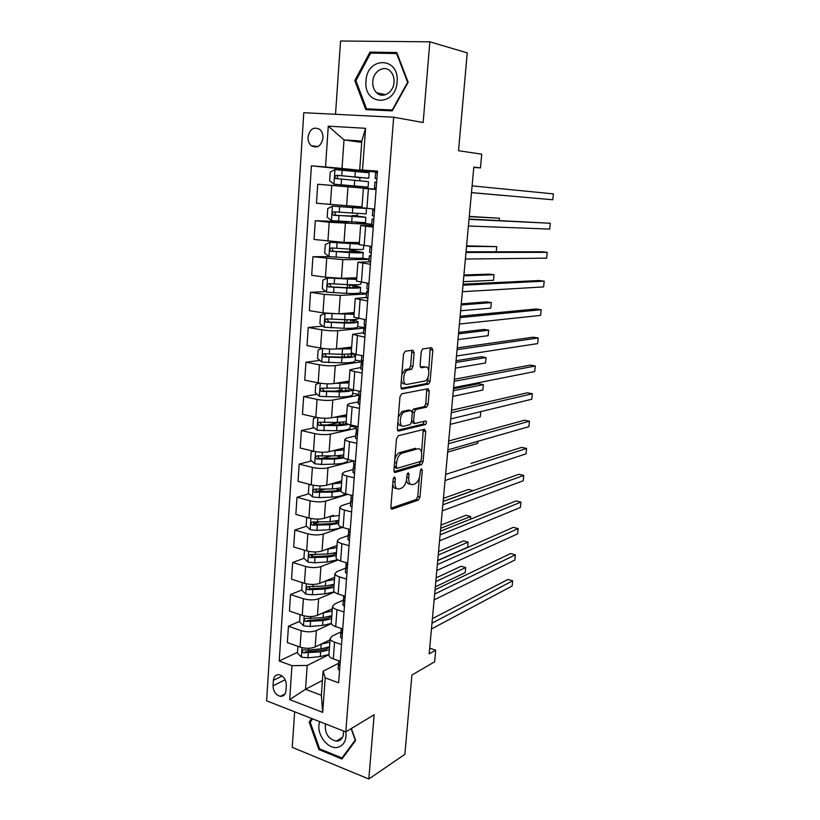 <?xml version="1.0" encoding="UTF-8"?>
<svg xmlns="http://www.w3.org/2000/svg" width="820" height="820" viewBox="0 0 820 820"><rect width="100%" height="100%" fill="white"/><g stroke="black" fill="none" stroke-linecap="round" stroke-linejoin="round"><path stroke-width="1.23" d="M394.389 476.912L393.18 479.085L390.863 507.037L392.155 509.138L418.425 500.087L419.963 497.115L422.32 470.198L421.408 468.753L420.352 470.803L420.055 474.308C419.42 479.023 417.79 482.18 415.156 483.769L412.665 484.589C409.918 484.989 408.616 482.734 408.749 477.804L409.057 474.247L408.196 472.74L407.017 474.862L406.71 478.429C406.084 483.236 404.404 486.444 401.677 488.084L399.084 488.945C396.234 489.366 394.861 487.08 394.994 482.057L395.291 478.439L394.389 476.912M308.023 137.073C307.889 140.773 308.986 143.654 311.323 145.724C317.279 148.676 321.163 146.114 322.978 138.026C323.121 134.377 322.055 131.507 319.779 129.427C313.742 126.372 309.827 128.924 308.023 137.073M414.12 352.723L412.86 350.212L405.254 351.237L403.501 354.209L400.826 386.599L402.118 389.039L428.727 384.037L430.11 381.249L432.837 350.119L431.658 347.659L422.607 348.951L421.244 351.739L420.086 365.31L421.306 367.76L425.662 367.053C430.162 365.986 429.649 379.055 425.129 380.992L407.079 384.385C402.374 385.636 402.722 372.239 407.468 370.138L411.548 369.277L412.962 366.437L414.12 352.723L411.763 352.313L411.466 350.396M294.657 711.811L292.228 747.338L368.826 779L404.854 754.349L411.906 675.024L434.631 661.801L435.707 650.198L429.167 653.899L473.816 167.065L480.469 167.905L481.74 154.16L458.544 150.726L467.246 52.869L429.844 41.82L340.536 41L335.523 114.308M368.826 779L374.145 714.732L345.794 731.891L393.672 117.219L423.161 122.528L429.844 41.82M398.243 435.748L396.501 438.813L393.907 470.28L395.199 472.474L421.572 464.643L423.069 461.721L425.713 431.453L424.534 429.219L398.243 435.748M397.341 428.737L399.976 396.808L401.728 393.795L428.071 388.721L429.249 391.068L428.101 404.239L426.687 407.079L415.791 409.508L414.336 412.398L413.577 421.244L414.807 423.54L425.672 420.957C426.8 421.726 426.738 422.915 425.488 424.534L398.633 431.053L397.341 428.737M285.944 690.747L286.313 685.243C286.077 679.647 283.699 676.141 279.169 674.716C275.817 674.511 273.89 676.387 273.388 680.344L273.039 685.807C273.306 691.465 275.735 694.981 280.327 696.334C283.577 696.477 285.452 694.612 285.944 690.747M345.794 731.891L266.613 700.803L303.769 112.709L393.672 117.219M322.434 680.426L305.522 689.302L321.358 695.278L323.111 671.242L325.222 677.873L338.639 682.793L377.487 171.113L359.703 169.863L361.804 141.05L344.01 139.912L342.012 168.448L377.405 172.138L360.482 170.785L360.4 171.821M325.222 677.873L322.68 712.375L289.665 699.614L291.951 665.666L307.192 665.45L328.963 654.637M297.506 652.3L279.22 661.002L291.951 665.666M279.22 661.002L311.405 165.825L325.53 166.962L328.277 126.167L365.587 128.299L362.522 169.914M473.775 167.413L480.469 167.905M424.985 406.853L425.067 405.992M435.707 650.198L429.69 648.21M307.192 665.45L305.522 689.302L289.665 699.614M361.702 142.393L344.01 139.912L328.277 126.167M359.242 187.657L317.719 184.254L376.103 189.225L359.242 187.708L359.334 186.396M317.719 184.254L316.458 203.268L362.01 206.896M348.305 221.943L315.3 220.703L329.209 222.251L371.696 224.454M315.3 220.703L314.06 239.491L344.031 242.371L359.375 242.556M329.199 256.619L312.922 256.721L342.801 259.673L369.051 259.407M312.922 256.721L311.692 275.274L325.438 277.232L341.479 278.308L356.772 277.795M325.878 291.561L310.565 292.309L324.259 294.38L340.259 295.405L366.448 293.97M310.565 292.309L309.345 310.647L322.988 312.861L338.947 313.814L354.199 312.625M322.813 326.145L308.228 327.477L321.829 329.814C327.774 330.716 333.074 331.013 337.737 330.706L363.854 328.123M308.228 327.477L307.029 345.599L320.579 348.069C326.493 349.012 331.782 349.289 336.446 348.9L351.667 347.055M319.872 360.38L305.932 362.225L319.431 364.818C325.325 365.802 330.603 366.068 335.257 365.587L361.558 361.866M305.932 362.225L304.743 380.142L318.191 382.858C324.074 383.893 329.332 384.129 333.976 383.565L349.146 381.085M317.032 394.256L303.656 396.583L317.063 399.412C322.916 400.488 328.164 400.703 332.797 400.068L358.863 395.271M303.656 396.583L302.478 414.284L315.833 417.247C321.676 418.354 326.903 418.559 331.536 417.831L346.665 414.725M314.285 427.784L301.401 430.531L314.716 433.606C320.528 434.754 325.745 434.938 330.368 434.139L356.28 428.296M301.401 430.531L300.243 448.027L313.506 451.226C319.298 452.425 324.505 452.578 329.117 451.707L344.215 447.976M311.62 460.942L299.177 464.089L312.399 467.4C318.17 468.63 323.367 468.773 327.969 467.82L353.799 460.942M299.177 464.089L298.039 481.391L311.2 484.815C316.961 486.086 322.137 486.209 326.729 485.184L341.786 480.858M309.027 493.753L296.983 497.268L310.103 500.805C315.843 502.106 321.01 502.219 325.601 501.122L347.731 494.337M296.983 497.268L295.856 514.365L308.925 518.025C314.644 519.367 319.79 519.449 324.371 518.281L333.535 515.288M306.495 526.214L294.81 530.058L307.838 533.83C313.537 535.204 318.683 535.275 323.254 534.035L342.463 527.383M294.81 530.058L293.693 546.971L306.68 550.845C312.358 552.27 317.473 552.321 322.045 550.999L337.01 545.515M304.015 558.328L292.668 562.489L305.604 566.466C311.262 567.922 316.377 567.952 320.938 566.569L338.065 559.978M292.668 562.489L291.561 579.207L304.456 583.297C310.093 584.793 315.188 584.803 319.738 583.348L334.662 577.3M301.76 590.021L290.536 594.551L303.39 598.743C309.017 600.271 314.101 600.271 318.642 598.743L334.427 592.06M290.536 594.551L289.45 611.074L302.252 615.379C307.859 616.947 312.922 616.927 317.463 615.328L332.346 608.737M299.618 621.334L288.445 626.255L301.207 630.652C306.793 632.251 311.846 632.21 316.377 630.549L331.403 623.63M288.445 626.255L287.359 642.593L300.079 647.103C305.645 648.733 310.688 648.681 315.208 646.949L330.05 639.825M338.537 663.308L323.111 671.242M340.884 631.933L332.325 636.002L330.152 638.462C330.234 639.887 331.7 641.127 334.55 642.152L341.54 644.561M343.283 600.189L334.704 603.94L332.53 606.226C332.623 607.558 334.099 608.717 336.979 609.701L344.01 611.997M345.712 568.076L337.112 571.509L334.939 573.611C335.031 574.851 336.528 575.937 339.429 576.87L346.511 579.053M348.172 535.603L339.541 538.699L337.379 540.626C337.481 541.764 338.988 542.778 341.909 543.66L349.043 545.72M351.237 498.17L350.786 500.917L352.292 502.229M350.652 502.752L342.012 505.509L339.839 507.242C339.952 508.287 341.479 509.23 344.41 510.06L351.606 511.998M353.164 469.532L344.492 471.93L342.329 473.478C342.452 474.421 343.99 475.282 346.952 476.051L354.199 477.865M355.706 435.912L347.014 437.962L344.851 439.315C344.984 440.145 346.532 440.924 349.525 441.642L356.813 443.333M358.279 401.913L349.566 403.583L347.403 404.742C347.547 405.469 349.115 406.166 352.118 406.822L359.467 408.38M360.882 367.503L349.986 369.748C350.13 370.373 351.718 370.988 354.752 371.583L362.153 373.008M363.516 332.694L352.6 334.345L364.869 337.204M366.181 297.465L355.244 298.511L367.627 300.96M369.687 261.805L357.92 262.236L370.414 264.265M373.336 225.797L360.636 225.52L373.233 227.119M376.093 189.369L363.373 188.344L376.083 189.512M377.436 171.718L359.703 169.863M309.591 586.853L308.75 587.192M313.599 554.812L311.098 555.724M318.59 522.227L313.681 523.847M324.494 489.243L316.684 491.518M331.331 455.961L321.399 458.472M337.768 422.771L327.59 424.944M340.351 390.217L335.093 391.13M360.472 170.909L311.405 165.825M328.943 654.852L328.922 655.077C329.005 656.553 330.46 657.824 333.309 658.88L340.259 661.351M331.311 622.81L331.29 623.036C331.372 624.42 332.848 625.619 335.708 626.623L342.719 628.981M333.699 590.41L333.689 590.615C333.771 591.907 335.267 593.034 338.147 593.998L345.21 596.232M336.118 557.631L336.108 557.826C336.2 559.014 337.707 560.07 340.618 560.982L347.721 563.104M338.568 524.472L338.558 524.646C338.66 525.743 340.177 526.727 343.108 527.578L350.263 529.587M341.038 490.934L341.028 491.088C341.151 492.082 342.678 492.984 345.63 493.783L352.846 495.659M343.549 456.986L343.539 457.13C343.662 458.021 345.21 458.841 348.182 459.589L355.449 461.342M346.081 422.638L346.071 422.771C346.204 423.55 347.772 424.299 350.765 424.985L358.084 426.605M356.351 427.415L350.294 426.062M348.643 387.891L348.643 387.993C348.777 388.68 350.365 389.336 353.379 389.961L360.759 391.458M358.842 394.512L352.733 393.272M351.247 352.723L356.023 354.517L363.455 355.87M362.307 360.667L361.692 361.302L355.214 360.103M353.871 317.125L366.191 319.861M363.977 327.611L357.715 326.565M356.526 281.096L368.959 283.402M366.478 293.56L360.236 292.637M359.221 244.637L371.757 246.492M369.082 259.13L361.651 258.177M354.63 250.715L354.732 249.403M363.373 188.344L361.948 207.726L374.596 209.131M371.716 224.301L356.7 222.517M366.519 208.516L366.12 213.887L334.119 211.826C332.284 212.349 331.967 213.436 333.176 215.076L365.863 217.29L355.972 215.824L357.161 216.029L357.346 213.6M357.807 207.368L357.858 206.66M342.012 168.448L325.53 166.962M359.734 180.871L359.98 177.55L358.77 177.468L368.774 178.237L336.651 175.275C334.827 175.798 334.498 176.884 335.646 178.534L368.518 181.671L368.108 187.114L334.068 184.213L329.65 180.871L330.245 172.077L334.96 169.586L333.955 184.121M321.358 695.278L322.68 712.375M365.587 128.299L361.804 141.05M311.702 718.505L309.171 722.123L318.877 749.572L341.981 759.012L355.624 740.48L351.36 728.519M369.963 52.121L354.804 80.606L365.751 109.624L392.267 110.864L408.145 82.256L396.788 52.531L369.963 52.121L374.002 53.167M319.913 748.947L318.877 749.572M310.985 721.098L309.171 722.123M356.003 80.862L354.804 80.606M392.739 484.292C393.282 487.387 394.563 488.761 396.593 488.423M406.515 479.946C407.017 483.062 408.268 484.435 410.277 484.066M390.925 508.174L416.181 499.513L417.728 496.551L419.358 477.773M421.562 452.517L423.315 429.526M394.01 471.592L419.317 464.11L420.824 461.035M396.265 466.744L397.167 468.292L420.301 461.527L421.347 459.487L421.664 455.766C421.839 450.867 420.557 448.54 417.841 448.786L401.523 453.306C398.848 454.946 397.198 458.144 396.583 462.9L396.265 466.744L394.235 466.262M394.143 467.39L396.613 468.158M394.809 459.354C395.804 456.012 397.28 453.819 399.217 452.773L415.566 448.273M412.122 411.291L413.475 409.036L424.401 406.607L425.816 403.778L426.769 388.977M411.455 422.31L414.161 423.397M397.505 430.264L423.079 424.104L424.196 421.316M404.844 411.865L404.198 412.101C399.371 414.131 398.858 427.712 403.645 426.185L410.061 424.637L411.537 421.726L412.286 412.849L411.045 410.512L404.844 411.865L401.872 411.609L398.305 417.072M397.915 421.736C398.366 424.627 399.504 425.939 401.328 425.682M409.354 410.164L411.045 410.512M402.517 411.384L408.729 410.031M401.81 374.596L405.111 369.707L409.2 368.846L410.615 366.007L411.763 352.313M401.359 380.06C401.872 382.807 402.989 384.098 404.731 383.934M424.647 366.868L425.662 367.053M420.332 367.114L423.345 366.632M428.727 370.414L430.254 347.844M401.062 388.342L426.431 383.606L427.814 380.808L428.173 376.718M297.916 646.334L297.455 653.15L301.463 657.138L307.992 657.814L320.282 656.574L328.974 654.493M321.03 644.151L329.886 642.132M329.537 646.836L320.845 648.866L308.535 650.086L303.543 649.84C301.811 650.567 301.821 651.582 303.574 652.864L320.63 651.849L329.312 649.799M329.527 646.97C327.641 648.784 324.3 649.963 319.482 650.486L305.942 651.726L303.574 652.864M435.317 586.843L465.217 572.616L465.709 567.553L461.137 566.261L436.148 577.854M465.709 567.553L435.799 581.575M339.552 670.698L338.096 668.782L338.455 663.964M431.986 623.19L512.674 580.826L512.131 585.992L431.453 628.981M338.793 661.453L338.455 663.974L339.931 665.768M340.064 662.765L338.691 660.93M432.406 618.628L507.877 579.473L512.674 580.826M300.079 614.651L299.587 621.867L303.625 625.824L310.185 626.49L322.537 625.393L331.341 623.456M323.049 612.858L332.182 610.992M328.851 610.285L331.136 609.27M331.833 615.748L323.101 617.603L305.798 618.423C303.984 619.12 303.964 620.145 305.747 621.478L322.885 620.617L331.608 618.741M331.803 616.086C329.917 617.778 326.565 618.864 321.727 619.325L308.125 620.422L305.747 621.478M437.747 560.398L467.677 547.227L468.169 542.122L463.566 540.893L438.556 551.593M468.169 542.122L438.228 555.078M302.262 582.6L301.739 590.226L305.809 594.141L312.41 594.818L324.822 593.864L334.242 591.866M333.514 585.326L332.787 584.752M325.038 581.195L334.509 579.504M330.327 579.063L333.996 577.577M334.15 584.311L325.386 585.982L308.074 586.649C306.178 587.325 306.137 588.35 307.951 589.723L325.171 589.037L333.924 587.345M334.109 584.865C332.223 586.433 328.851 587.417 324.002 587.827L310.329 588.76L308.75 587.038M470.383 519.214L470.649 516.467L466.026 515.288L440.986 525.087M470.649 516.467L440.688 528.326M304.989 550.343L304.445 550.507L303.923 558.236L308.023 562.11L314.654 562.776L327.129 561.977L337.645 559.732M335.534 553.889L334.304 553.121M327.006 549.185L336.856 547.657M331.926 547.381L336.733 545.618M336.497 552.516L327.703 554.012L310.38 554.515C308.392 555.16 308.32 556.196 310.165 557.62L327.477 557.098L336.272 555.591M336.436 553.295C334.55 554.73 331.178 555.622 326.298 555.96L312.563 556.729L310.985 554.904M473.14 490.678L468.497 489.458L443.435 498.334M473.15 490.575L443.159 501.327M341.981 638.78L340.505 636.976L340.864 632.097L342.36 633.798M434.661 594.059L515.411 554.832L514.857 560.05L434.118 599.902M341.222 629.545L340.505 636.976M342.493 630.754L341.099 629.022M435.051 589.785L510.583 553.531L515.411 554.832M344.431 606.492L342.934 604.791L343.303 599.871L344.81 601.521M437.357 564.611L518.168 528.603L517.615 533.871L436.814 570.525M343.672 597.268L342.934 604.791M344.953 598.385L343.539 596.755L343.621 595.73L343.539 596.755M437.726 560.634L513.31 527.362L518.168 528.603M346.911 573.836L345.394 572.247L345.773 567.266L347.208 568.793M440.084 534.865L520.956 502.127L520.392 507.436L439.54 540.841M346.163 564.611L345.394 572.247M347.434 565.636L346.009 564.119L346.122 562.622L346.009 564.119M440.422 531.186L516.067 500.948L520.956 502.127M307.787 517.707L306.659 518.055L306.127 525.876L310.247 529.71L316.92 530.376L329.455 529.73C335.062 529.402 339.039 528.5 341.397 527.014M337.471 522.104L335.493 521.12M328.912 516.795L339.234 515.452M338.865 520.372L330.04 521.674L312.635 522.002C310.657 522.637 310.565 523.672 312.358 525.128L329.814 524.8L338.639 523.467M338.793 521.366C336.907 522.668 333.514 523.467 328.615 523.744L314.818 524.349L313.24 522.442M471.059 463.402L521.663 447.382L526.604 448.437L526.03 453.849L445.065 480.53M306.659 518.055L307.777 517.697M349.412 540.8L347.885 539.324L348.264 534.281L349.802 535.665M442.841 504.812L523.765 475.405L523.201 480.766L442.287 510.85M348.684 531.585L347.885 539.324M349.996 532.528L348.51 531.104L348.654 529.136L348.51 531.104M443.148 501.44L518.855 474.288L523.765 475.405M319.769 721.672C315.228 732.906 327.723 750.413 338.168 747.204C344.133 745.175 346.696 740.06 345.856 731.85M325.468 723.906C324.494 733.121 328.082 738.871 336.22 741.167L338.178 740.972C342.104 739.65 343.867 736.319 343.488 730.979M355.398 739.855L341.981 757.947L319.595 748.824L310.196 722.215L312.563 718.843M343.447 757.024L341.981 757.947M351.144 728.652L355.183 739.989M397.095 81.98C399.699 56.611 366.899 56.149 365.997 81.016C363.321 105.688 395.711 107.246 397.095 81.98M394.03 82.256C394.287 77.674 393.046 73.974 390.31 71.166C384.149 64.667 373.182 71.319 372.772 81.59C372.536 86.274 373.848 90.015 376.687 92.803C382.776 98.964 393.559 92.527 394.03 82.256M366.55 108.824L355.941 80.698L370.64 53.115L396.624 53.525L407.612 82.307L392.237 110.003L366.55 108.824L372.669 109.952M397.228 53.689L396.624 53.525M310.616 484.661L308.894 485.245L308.361 493.148L312.512 496.94L319.226 497.596L331.813 497.115C339.111 496.746 343.529 495.587 345.046 493.63M339.275 489.95L336.303 488.699M330.747 484.036L341.632 482.888M335.113 482.775L341.776 481.012M341.274 487.859L332.397 488.966L314.911 489.12C312.943 489.735 312.83 490.78 314.552 492.266L332.172 492.123L341.038 490.995M341.181 489.079C339.295 490.257 335.892 490.944 330.962 491.159L317.104 491.59L315.515 489.612M339.695 481.914L339.07 481.637M447.679 452.086L477.722 443.384L477.916 441.283M351.954 507.375L350.406 506.012L350.786 500.917L350.406 506.012M445.629 474.431L526.604 448.437M352.497 498.98L351.032 497.699L351.216 495.239L351.032 497.699M314.716 433.606L313.506 451.226L311.159 452.045L310.616 460.051L314.798 463.792L321.542 464.448L334.201 464.13C342.842 463.771 347.362 462.49 347.741 460.286L347.803 459.497M340.833 457.406L336.61 455.828M332.459 450.877L344.072 449.944M336.62 449.852L344.195 448.273M343.693 454.977L334.796 455.889L317.217 455.858C315.269 456.453 315.116 457.509 316.776 459.026L334.56 459.077L344.113 457.99M343.59 456.422C341.704 457.468 338.291 458.052 333.34 458.195L319.41 458.462L317.832 456.402M340.115 449.073L338.978 449.626M340.269 448.95L341.171 449.278L341.233 448.714M450.221 424.36L480.284 416.827L480.786 411.63M354.517 473.55L352.948 472.32L353.348 467.154L354.916 468.312M448.448 443.733L529.474 421.213L528.89 426.677L447.874 449.893M353.83 464.356L352.948 472.32M355.07 465.063L353.594 463.894L353.809 460.942L353.594 463.894M448.694 440.996L524.492 420.219L529.474 421.213M316.387 417.359L313.455 418.466L312.902 426.564L317.104 430.264L336.61 430.756C345.292 430.531 349.822 429.444 350.181 427.497L350.376 424.893M341.991 424.452L337.481 422.423M333.996 417.329L346.532 416.621M338.004 416.509L346.635 415.156M346.153 421.716L337.215 422.423L319.544 422.208C317.617 422.792 317.442 423.858 319.031 425.385L336.979 425.652C342.053 425.58 345.835 425.139 348.326 424.309M346.317 423.243C344.564 424.237 341.038 424.78 335.749 424.862L321.747 424.944L320.169 422.812M338.844 416.468L341.315 415.914M452.783 396.378L482.877 390.033L483.4 384.641L478.634 383.76L453.48 388.782M341.14 415.863L342.196 416.211M483.4 384.641L453.306 390.74M357.12 439.335L355.531 438.218L355.931 433.001L357.52 434.036M451.287 412.706L532.364 393.733L531.78 399.248L450.713 418.938M356.464 430.141L355.531 438.218M357.674 430.746L356.177 429.7L356.433 426.246L356.177 429.7M451.512 410.287L527.352 392.8L532.364 393.733M319.349 383.073L315.761 384.498L315.208 392.688L319.441 396.337L339.049 397.003C347.772 396.911 352.313 396.019 352.661 394.328L352.989 389.879M342.524 391.017L339.808 389.531M335.247 383.36L349.012 382.919M339.172 382.714L349.105 381.648M348.654 388.065L321.901 388.167C319.984 388.741 319.79 389.808 321.307 391.365L339.418 391.837C346.88 391.806 351.339 391.14 352.795 389.838M349.443 388.772L349.494 388.987C349.207 390.361 345.435 391.078 338.178 391.14L324.105 391.037L322.547 388.823M455.377 368.108L485.491 362.983L486.024 357.551L481.227 356.72L456.053 360.738M341.55 382.325L342.514 382.171M486.024 357.551L455.899 362.43M359.744 404.711L358.145 403.645L358.545 398.438L360.154 399.36M454.167 381.341L535.275 365.997L534.691 371.562L453.583 387.645M359.201 395.558L358.145 403.717M360.308 396.029L358.791 395.096L359.098 391.119L358.791 395.096M454.352 379.26L530.243 365.125L535.275 365.997M322.352 348.356L318.109 350.13L317.545 358.422L321.809 362.02L341.52 362.86C350.284 362.901 354.834 362.204 355.162 360.779L355.531 355.808M335.933 348.951L351.534 348.828M339.931 348.469L351.606 347.772M352.907 353.789L342.135 354.322L324.289 353.728C322.383 354.291 322.168 355.357 323.623 356.936L341.899 357.633C350.673 357.694 355.224 357.028 355.542 355.644L352.528 353.851M350.171 354.127L351.985 355.378C351.708 356.526 347.926 357.079 340.628 357.028L326.493 356.741L324.945 354.424M457.99 339.582L488.136 335.687L488.669 330.204L483.841 329.445L458.646 332.428M488.669 330.204L458.523 333.842M362.409 369.666L360.779 368.805L361.189 363.465L362.819 364.264M457.068 349.638L538.227 337.994L537.633 343.611L456.484 356.013M361.692 361.302L360.779 368.805M362.973 360.882L361.446 360.082L361.784 355.572L361.446 360.082M457.232 347.905L533.154 337.194L538.227 337.994M325.776 313.25L320.476 315.362L319.902 323.746L324.095 327.211L344.01 328.308C352.825 328.492 357.387 328 357.694 326.842L358.063 321.778M325.171 313.291L354.076 314.337M339.757 313.742L354.137 313.496M358.279 318.57C357.335 319.523 352.795 319.892 344.636 319.677L326.708 318.877C324.822 319.431 324.577 320.507 325.96 322.096L344.4 323.018C353.215 323.223 357.776 322.772 358.073 321.655L352.928 319.646M350.499 322.434L350.683 319.81L354.496 321.378C354.24 322.301 350.447 322.68 343.119 322.506L328.912 322.034L327.385 319.626M460.635 310.77L490.801 308.135L491.334 302.601L486.485 301.904L461.27 303.851M491.334 302.601L461.168 304.968M365.105 334.201L363.455 333.422L363.865 328.061L365.515 328.738M460.01 317.596L541.2 309.714L540.605 315.392L459.415 324.033M365.761 325.571L364.336 326.329L363.455 333.473M365.679 325.314L364.121 324.648L364.5 319.585L364.121 324.648M460.133 316.212L536.106 308.986L541.2 309.714M356.7 278.81L327.6 277.99L322.875 280.173L322.301 288.66L326.627 292.156L346.542 293.355C355.398 293.673 359.959 293.396 360.246 292.525L360.636 287.369M327.6 277.99L356.649 279.435M361.015 282.275L360.892 283.945C360.605 284.755 356.034 284.981 347.178 284.622L329.148 283.617C327.272 284.161 327.006 285.237 328.338 286.846L346.932 288.005C355.788 288.353 360.359 288.107 360.646 287.266L351.206 284.765M353.041 287.697L353.184 285.719L357.038 286.979C356.803 287.676 353 287.871 345.64 287.584L331.362 286.918L329.865 284.407M463.3 281.67L493.486 280.327L494.029 274.741L489.15 274.116L463.915 274.987M353.184 285.719L348.029 284.653M494.029 274.741L463.843 275.817M368.928 283.822L367.288 283.166M367.821 298.306L366.161 297.721L366.571 292.238L368.241 292.791M462.982 285.206L544.203 281.178L543.598 286.908L462.377 291.715M368.426 290.403L367.022 290.936L366.571 292.207L366.161 297.721M368.405 289.316L366.837 288.784L367.247 283.289L366.837 288.784M463.074 284.171L539.068 280.512L544.203 281.178M355.613 252.539L355.716 251.217L349.894 250.12L354.64 249.854M359.293 243.724L330.07 242.269L325.304 244.575L324.72 253.154L329.076 256.609L349.094 257.982C357.991 258.454 362.573 258.392 362.84 257.798L363.229 252.55M330.07 242.269L359.262 244.124M359.365 242.761L357.868 242.535M359.334 243.14L355.706 242.515M363.752 245.518L363.485 249.116C363.229 249.639 358.637 249.649 349.74 249.147L331.618 247.937C329.763 248.47 329.476 249.546 330.737 251.176L349.494 252.57C358.391 253.062 362.973 253.031 363.239 252.478L354.619 250.715M355.716 251.217L359.611 252.181L333.832 251.381L333.074 251.176L332.387 248.747M496.254 251.781L496.756 246.615L466.59 245.836M496.756 246.615L466.539 246.379M371.696 247.322L370.005 246.922L370.322 246.318M370.589 261.98L368.897 261.498L369.318 255.983L371.009 256.393M465.985 252.457L547.237 252.355L546.632 258.146L465.381 259.038M371.132 254.805L369.318 255.963L368.897 261.529M371.173 252.878L369.584 252.478L370.005 246.922L369.584 252.478M466.047 251.791L542.071 251.771L547.237 252.355M358.227 216.972L358.268 216.326L352.395 215.527L357.182 215.558M358.873 208.085L332.561 206.107L327.764 208.546L327.17 217.228L331.557 220.621L365.464 222.661L365.863 217.32M332.561 206.107L366.519 208.495L357.786 207.368M358.914 207.614L353.02 206.886L357.827 207.081M358.268 216.326L336.343 215.424L335.513 215.178L334.96 212.626M499.277 220.518L499.493 218.222L469.286 216.408M499.493 218.222L469.265 216.654M374.504 210.361L372.782 210.094L374.545 209.787M373.377 225.203L371.665 224.875L372.095 219.278L373.807 219.555M469.019 219.35L550.302 223.255L549.687 229.098L468.404 226.002M373.869 218.786L372.095 219.268L371.665 224.885M373.971 215.998L372.362 215.732L372.782 210.104L372.362 215.732M469.04 219.053L550.302 223.255M334.96 169.586L369.184 172.774L368.774 178.227M359.97 177.735L355.173 177.151L361.118 177.499M501.717 195.324L471.469 192.649L501.717 195.273M335.646 178.534L337.973 178.75C336.702 177.048 337.082 175.962 339.121 175.511L361.107 177.612M377.343 172.948L375.601 172.835L375.17 178.534L376.903 178.801M376.206 187.964L374.473 187.8L374.904 182.122L376.534 182.255M552.772 199.772L471.469 192.597L552.772 199.772L553.387 193.879L472.084 185.873M376.81 178.657L375.17 178.534L375.601 172.835M347.987 186.929L346.624 206.015M345.374 223.522L344.031 242.371M342.801 259.673L341.479 278.308M340.259 295.405L338.947 313.814M337.737 330.706L336.446 348.9M335.257 365.587L333.976 383.565M332.797 400.068L331.536 417.831M330.368 434.139L329.117 451.707M327.969 467.82L326.729 485.184M325.601 501.122L324.371 518.281M323.254 534.035L322.045 550.999M320.938 566.569L319.738 583.348M318.642 598.743L317.463 615.328M316.377 630.549L315.208 646.949M334.55 642.152L333.309 658.88M301.207 630.652L300.079 647.103M303.39 598.743L302.252 615.379M336.979 609.701L335.708 626.623M305.604 566.466L304.456 583.297M339.429 576.87L338.147 593.998M307.838 533.83L306.68 550.845M341.909 543.66L340.618 560.982M310.103 500.805L308.925 518.025M344.41 510.06L343.108 527.578M312.399 467.4L311.2 484.815M346.952 476.051L345.63 493.783M349.525 441.642L348.182 459.589M317.063 399.412L315.833 417.247M352.118 406.822L350.765 424.985M319.431 364.818L318.191 382.858M354.752 371.583L353.379 389.961M321.829 329.814L320.579 348.069M357.407 335.923L356.023 354.517M324.259 294.38L322.988 312.861M360.103 299.823L358.699 318.642M326.719 258.536L325.438 277.232M362.84 263.271L361.415 282.336M329.209 222.251L327.908 241.172M365.597 226.279L364.152 245.57M331.721 185.515L330.409 204.672M368.395 188.815L366.929 208.352M285.155 679.739L273.039 685.807M282.131 676.018L273.388 680.344M392.975 481.565L394.994 482.057M407.273 473.816L409.057 474.247M406.812 477.332L408.749 477.804M420.598 469.788L422.32 470.198M417.728 496.551L419.963 497.115M416.099 499.554L418.343 500.118M391.273 508.912L392.155 509.138M393.446 477.988L395.291 478.439M423.448 430.961L425.713 431.453M420.803 461.199L423.069 461.721M419.184 464.161L421.439 464.694M394.399 472.289L395.199 472.474M399.781 452.558L402.087 453.091M394.553 462.418L396.583 462.9M426.964 390.617L429.249 391.068M425.816 403.778L428.101 404.239M424.176 406.689L426.461 407.15M413.71 408.954L416.017 409.426M412.275 411.968L414.336 412.398M411.609 420.824L413.577 421.244M423.079 424.104L425.354 424.586M397.936 430.9L398.633 431.053M410.615 366.007L412.962 366.437M408.903 368.949L411.24 369.379M405.941 369.42L408.288 369.861M430.531 349.72L432.837 350.119M427.814 380.808L430.11 381.249M426.174 383.688L428.481 384.129M401.523 388.926L402.118 389.039M302.016 647.667L301.37 657.045M320.63 651.849L320.282 656.574M321.184 644.141L320.845 648.866M308.32 653.079L307.992 657.814M308.658 648.292L308.535 650.086M304.199 615.922L303.523 625.721M322.885 620.617L322.537 625.393M323.449 612.817L323.101 617.603M310.524 621.703L310.185 626.49M310.882 616.548L310.739 618.669M306.413 583.809L305.706 594.049M325.171 589.037L324.822 593.864M325.735 581.144L325.386 585.982M312.748 589.97L312.41 594.818M313.137 584.434L312.963 586.905M310.329 588.76L307.951 589.723M308.648 551.337L307.91 562.007M327.477 557.098L327.129 561.977M328.051 549.123L327.703 554.012M314.993 557.877L314.654 562.776M315.413 551.962L315.218 554.771M312.563 556.729L310.165 557.62M310.913 518.486L310.144 529.617M329.814 524.8L329.455 529.73M330.398 516.723L330.04 521.674M317.268 525.415L316.92 530.376M317.709 519.111L317.494 522.279M314.818 524.349L312.42 525.138M313.209 485.255L312.41 496.848M332.172 492.123L331.813 497.115M338.25 489.489L338.322 488.443M332.766 483.964L332.397 488.966M319.574 492.584L319.226 497.596M320.046 485.881L319.8 489.417M317.104 491.59L314.695 492.297M315.526 451.635L314.685 463.7M334.56 459.077L334.201 464.13M340.607 457.314L340.741 455.479M335.154 450.826L334.796 455.889M321.901 459.374L321.542 464.448M322.404 452.271L322.127 456.166M319.41 458.462L316.991 459.067M317.863 417.626L317.002 430.172M336.979 425.652L336.61 430.756M343.026 424.288L343.19 422.126M339.5 423.612L339.593 422.372M343.631 415.996L343.683 415.34M337.584 417.308L337.215 422.423M324.259 425.785L323.9 430.91M324.781 418.251L324.484 422.536M321.747 424.944L319.318 425.457M320.241 383.217L319.339 396.244M339.418 391.837L339.049 397.003M345.486 390.73L345.661 388.383M341.889 390.822L342.053 388.557M346.101 382.345L346.163 381.577M340.034 383.391L339.654 388.577M326.637 391.796L326.278 396.982M327.2 383.842L326.872 388.516M324.105 391.037L321.676 391.458M322.639 348.397L321.707 361.928M341.899 357.633L341.52 362.86M347.977 356.782L348.162 354.26M344.338 357.007L344.533 354.342M344.964 348.5L345.005 347.854M348.603 348.305L348.664 347.413M342.514 349.084L342.135 354.322M329.045 357.407L328.676 362.665M329.64 349.023L329.281 354.086M326.493 356.741L324.064 357.059M325.048 313.342L324.095 327.211M344.4 323.018L344.01 328.308M346.85 322.557L347.055 319.738M347.475 313.957L347.526 313.148M351.124 313.865L351.196 312.861M345.025 314.378L344.636 319.677M331.485 322.619L331.116 327.938M332.1 313.927L331.721 319.257M328.912 322.034L326.473 322.25M327.487 278.041L326.514 292.074M346.932 288.005L346.542 293.355M349.381 287.707L349.576 285.022M350.017 279.005L350.089 278.021M353.676 279.015L353.758 277.898M347.557 279.251L347.178 284.622M333.955 287.42L333.576 292.791M334.57 278.626L334.191 284.017M331.362 286.918L328.912 287.02M329.947 242.32L328.963 256.516M349.494 252.57L349.094 257.982M351.944 252.447L352.077 250.653M352.579 243.632L352.672 242.474M356.259 243.755L356.351 242.607M350.13 243.714L349.74 249.147M336.456 251.791L336.077 257.234M337.082 242.894L336.692 248.347M333.832 251.381L331.382 251.381M332.438 206.168L331.444 220.539M352.077 216.705L351.688 222.189M354.537 216.757L354.599 215.885M355.183 207.839L355.234 207.204M352.733 207.747L352.333 213.241M338.978 215.742L338.598 221.246M339.613 206.732L339.224 212.257M336.343 215.424L333.873 215.311M354.701 180.421L354.301 185.966M355.357 171.349L354.957 176.915M341.54 179.252L341.151 184.828M342.176 170.14L341.786 175.726M339.121 175.511L336.651 175.275M317.893 146.565L311.323 145.724M330.152 638.462L328.922 655.077M332.53 606.226L331.29 623.036M334.939 573.611L333.689 590.615M337.379 540.626L336.108 557.826M339.839 507.242L338.558 524.646M342.329 473.478L341.028 491.088M344.851 439.315L343.539 457.13M347.403 404.742L346.071 422.771M349.986 369.748L348.643 387.993M352.6 334.345L351.237 352.805M355.244 298.511L353.871 317.196M357.92 262.236L356.526 281.147M360.636 225.52L359.221 244.667M285.073 693.884L280.327 696.334M416.181 499.513L418.425 500.087M419.317 464.11L421.572 464.643M399.217 452.773L401.523 453.306M424.401 406.607L426.687 407.079M413.475 409.036L415.791 409.508M423.212 424.053L425.488 424.534M401.872 411.609L404.198 412.101M409.2 368.846L411.548 369.277M405.111 369.707L407.468 370.138M426.431 383.606L428.727 384.037M338.455 663.974L338.096 668.782M314.747 524.339L312.358 525.128M342.565 737.303L336.22 741.167M385.677 94.679L376.687 92.803M316.93 491.58L314.552 492.266M319.144 458.421L316.776 459.026M321.389 424.893L319.031 425.385M339.88 388.577L339.798 389.613M323.664 390.955L321.307 391.365M342.35 354.332L342.186 356.618M325.97 356.628L323.623 356.936M344.861 319.687L344.656 322.547M345.322 313.312L345.271 313.927M328.297 321.891L325.96 322.096M347.393 284.632L347.178 287.646M347.864 278.093L347.803 278.933M330.675 286.744L328.338 286.846M349.894 250.12L349.73 252.334M350.447 242.453L350.365 243.519M333.074 251.176L330.737 251.176M352.395 215.527L352.313 216.603M353.02 206.886L352.959 207.675M335.503 215.178L333.176 215.076M374.904 182.122L374.473 187.8"/></g></svg>
